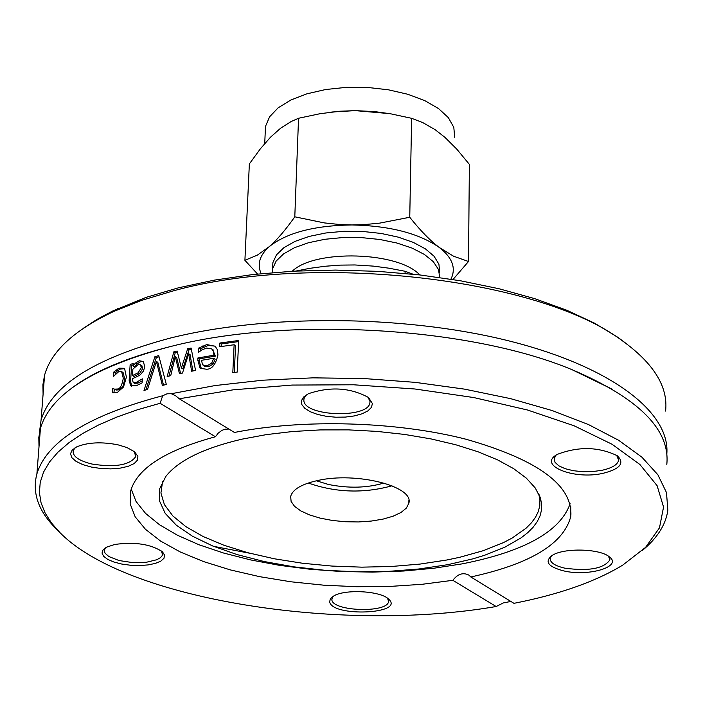 <?xml version="1.0" encoding="UTF-8"?>
<svg xmlns="http://www.w3.org/2000/svg" width="703" height="703" viewBox="0 0 703 703"><rect width="100%" height="100%" fill="white"/><g stroke="black" fill="none" stroke-linecap="round" stroke-linejoin="round"><path stroke-width="1.05" d="M308.274 483.023C335.885 492.662 363.794 493.585 391.975 485.791M317.396 480.58C355.903 471.511 414.366 486.283 408.838 503.243L406.378 508.067L401.035 512.461L393.109 516.204L383.012 519.122L371.272 521.064L358.477 521.951L345.252 521.74L332.247 520.44L320.102 518.12L309.434 514.877L300.752 510.879L294.531 506.318L291.104 501.424L290.664 496.423C292.615 489.455 301.525 484.165 317.396 480.58M43.085 394.216L42.909 384.734L44.561 375.261C51.117 351.359 74.246 330.067 113.93 311.376L141.523 300.401L172.947 290.972C312.756 252.008 539.429 278.01 622.208 340.691C653.86 363.486 668.325 386.949 665.583 411.07M627.515 344.54L617.999 337.405L594.624 323.222L566.68 310.199L534.623 298.626L499.007 288.74L460.5 280.787L419.858 274.943L377.898 271.349L335.498 270.084L293.52 271.165L252.825 274.548L214.213 280.146L178.439 287.817L146.145 297.36L112.331 311.174L96.996 319.382L83.648 328.081M666.848 453.628C670.021 411.36 609.281 365.314 505.308 340.006C401.466 314.724 265.33 314.232 170.231 338.09C94.404 358.372 51.354 385.701 41.082 420.069L39.306 433.364M213.589 546.345L249.873 553.261M510.87 601.434L503.278 602.954L496.16 606.522C339.725 633.403 125.582 599.474 60.098 532.751L51.504 523.014L45.133 513.032L41.073 502.873L39.412 492.61L40.229 482.32L43.568 472.091L49.474 462.02L57.945 452.178L68.982 442.67L82.532 433.575L98.525 425.007L116.883 417.046L137.463 409.77L160.108 403.285L162.692 395.745C88.798 415.262 46.864 441.308 36.899 473.866C31.925 492.838 38.384 511.186 56.284 528.928L59.28 531.934M162.692 395.745L167.024 393.812L171.295 393.706L175.636 395.789L179.283 398.768L234.415 432.459C303.441 418.724 396.527 421.378 466.036 439.243C537.944 459.727 572.883 485.386 570.836 516.213C563.929 543.665 530.598 563.92 470.834 576.97L513.963 603.332C558.947 594.51 595.177 581.794 622.638 565.186L645.556 547.4L659.484 527.83L663.553 507.039L657.112 485.676L639.888 464.481L612.049 444.252L574.219 425.833L527.575 410.025L473.778 397.555L414.955 388.996L353.521 384.778L292.079 385.068L233.203 389.822L179.283 398.768M168.026 376.325L167.165 376.536L173.843 351.799L177.138 351.025L181.383 367.968L187.692 348.732L191.102 348.038L195.566 370.481L191.629 371.219L188.685 353.767L182.49 373.065L179.467 373.706L175.284 356.676L170.724 375.683L168.026 376.325M666.804 464.402C670.31 429.656 638.711 398.083 572.014 369.673C469.455 326.772 287.764 316.288 170.565 346.526L169.731 346.728C93.807 366.896 50.713 394.075 40.44 428.285L38.806 437.468L39.008 446.669M642.472 550.37C657.384 537.971 665.838 524.596 667.85 510.246L666.488 492.575L657.859 474.736L641.883 457.161L618.684 440.306L588.622 424.63L552.303 410.596L510.554 398.636L464.428 389.119L415.174 382.353L364.172 378.557L312.853 377.845L262.694 380.209L215.083 385.56L171.295 393.706M147.516 389.436L143.992 390.464L154.915 356.676L158.746 355.621L166.33 384.462L162.384 385.437L156.409 361.439L147.516 389.436M132.226 379.462L133.262 382.564L136.479 382.274L142.358 378.855L142.111 382.88L136.241 385.762L130.679 385.833L129.15 380.376L130.16 364.488L133.245 363.416L133.087 365.868L135.468 363.126L139.335 360.736L143.289 361.5L144.66 366.298L144.423 368.126L143.192 371.395L140.741 374.216C140.213 375.086 137.393 376.588 132.278 378.706L132.226 379.462M219.881 343.02L238.677 340.489L237.21 372.08L232.807 372.608L234.125 344.751L219.705 346.728L219.881 343.02L221.304 343.934L238.633 341.596M206.77 344.593L215.153 346.228L217.376 349.69L217.948 354.883C215.751 364.585 211.911 369.365 206.436 369.224L200.645 368.363L199.907 367.739L197.807 360.112L197.921 357.95L213.914 355.226L213.492 351.395L211.656 348.837L206.638 348.038L201.875 349.909L198.633 352.282L198.861 347.967L206.77 344.593L208.176 345.498L215.013 346.113M114.721 389.146L117.647 388.996C120.195 388.768 122.076 385.2 123.297 378.267L121.628 371.641L118.789 371.553L113.508 376.413L113.798 372.045L118.956 368.179L123.992 368.284L124.668 368.882L126.399 377.133L123.491 387.028L117.366 392.432L112.427 392.669L112.717 388.276L116.18 390.024L119.097 389.866L121.399 388.293L123.218 385.578L124.739 379.145L123.078 372.52M228.835 429.058L225.004 429.19L221.911 430.368L218.282 433.083L215.443 436.748L160.108 403.285M115.16 374.356L115.257 372.933L117.55 370.797L120.406 369.057L124.475 368.68M113.824 388.803L116.18 390.024M113.93 392.942L114.325 389.102M113.798 372.045L115.257 372.933M116.1 369.91L117.55 370.797M112.717 388.276L114.185 389.154M199.907 367.739L201.33 368.627L199.221 361.008L199.336 358.846L215.338 356.131L212.684 349.505M197.921 357.95L199.336 358.846M213.914 355.226L215.338 356.131M198.861 347.967L200.276 348.873L208.176 345.498M200.153 351.113L200.276 348.873M202.561 364.822L206.831 365.911L211.594 363.293L213.018 364.189L215.18 359.163L213.765 358.258L201.497 360.305L202.561 364.822M203.185 365.402L204.608 366.298L208.255 366.808L213.018 364.189M211.594 363.293L213.765 358.258M180.609 373.469L176.69 357.563L175.284 356.676M192.859 370.991L190.1 354.655L188.685 353.767M181.383 367.968L182.798 368.847L189.098 349.628L191.321 349.171M168.931 376.105L175.249 352.686L177.428 352.177M187.692 348.732L189.098 349.628M173.843 351.799L175.249 352.686M221.173 346.517L221.304 343.934M234.125 344.751L235.549 345.674L234.292 372.423M131.654 386.299L130.591 381.246L131.602 365.367L133.157 364.822M134.466 383.302L137.911 383.144L142.234 380.815M133.087 365.868L134.519 366.746L136.9 364.005L140.767 361.614L143.333 361.544M132.472 375.587L138.131 372.775L141.312 367.616L140.468 364.787L137.973 364.725L132.885 369.128L132.472 375.587L133.913 376.465L139.563 373.653L142.744 368.495L141.734 365.569M135.468 363.126L136.9 364.005M130.16 364.488L131.602 365.367M156.409 361.439L157.823 362.317L163.518 385.156M145.881 389.91L156.33 357.555L159.054 356.799M154.915 356.676L156.33 357.555M496.16 606.522L452.837 580.318C457.723 573.947 463.066 572.216 468.875 575.107L470.834 576.97M372.405 403.566L368.539 397.52C350.358 387.59 330.305 386.325 308.371 393.724L303.643 397.002L301.411 400.719L301.842 404.603L304.874 408.364L310.251 411.721L317.589 414.436L326.324 416.317L335.832 417.213L345.41 417.081L354.365 415.921L362.045 413.812L367.889 410.895L371.43 407.397L372.405 403.566M563.446 570.836C588.349 576.935 623.016 566.609 609.36 556.873C600.09 548.56 563.797 547.646 552.207 555.414C544.245 561.565 547.997 566.706 563.446 570.836M602.858 473.365C620.116 469.059 624.941 463.189 617.331 455.764C598.622 446.739 578.674 446.256 557.47 454.314C536.881 465.052 573.323 480.061 602.858 473.365M215.443 436.748C165.504 450.28 137.261 468.312 130.714 490.835L130.152 503.849L135.152 516.767L145.433 529.271L160.6 541.073L180.179 551.925L203.624 561.592L230.329 569.896L259.662 576.671L290.963 581.794L323.556 585.168L356.746 586.724L389.822 586.434L422.09 584.29L452.837 580.318M117.884 444.797C101.478 441.651 87.77 442.328 76.75 446.844L72.189 450.034L70.502 453.743L71.829 457.627L76.012 461.344L82.673 464.569L91.214 467.029L100.889 468.506L110.854 468.883L120.257 468.119L128.28 466.291L134.211 463.541L137.516 460.096L137.885 456.273L134.501 451.748L126.918 447.53L117.884 444.797M329.663 601.601C331.192 617.322 406.035 614.185 388.539 599.044C380.499 590.845 344.672 588.912 333.565 596.082L330.445 598.719L329.663 601.601M114.756 544.456L106.671 547.127L103.06 549.904L102.023 553.059L103.622 556.301L107.717 559.386L113.939 562.04L121.76 564.052L130.538 565.256L139.546 565.555L148.043 564.922L155.328 563.419L160.794 561.152L163.966 558.314L164.564 555.133L162.516 551.873C151.11 544.175 135.196 541.697 114.756 544.456M131.215 489.103L136.039 501.45L145.591 513.427L159.546 524.781L177.507 535.282L199.002 544.755L223.545 553.015L250.602 559.922L279.618 565.361L310.023 569.245L341.219 571.513L372.625 572.11L403.636 571.021L433.654 568.27L462.099 563.876C524.28 551.609 560.282 531.556 570.115 503.717M134.299 451.581L135.732 456.634C129.686 465.158 115.116 467.636 92.023 464.05C78.789 460.79 72.506 456.344 73.174 450.693L75.142 447.706M367.81 396.967L369.989 401.272L369.901 402.845C368.205 418.68 304.496 416.492 303.863 400.605L303.942 398.689L306.297 394.893M616.672 455.298L618.64 460.237C617.586 464.753 611.944 468.128 601.698 470.36L592.506 471.581L582.778 471.704L573.367 470.711L565.142 468.69L558.841 465.834L555.062 462.389L554.149 458.664L556.011 455.228M608.526 556.266L609.861 559.948C603.657 568.692 588.56 571.407 564.571 568.112C554.799 565.783 549.992 562.549 550.168 558.41L551.433 555.906M387.59 598.288L388.557 601.531C387.643 613.332 332.124 611.452 331.842 599.633L332.958 596.452M161.505 551.011L162.49 554.764L161.954 555.994L160.354 557.725L156.822 559.729L146.417 562.259L132.639 562.602L119.044 560.537L108.824 556.539L105.125 553.243L104.387 551.53L104.439 549.834L105.775 547.628M447.829 564.667L472.978 558.832L484.455 555.326L504.807 547.215L521.187 537.804L527.716 532.681L533.067 527.312L537.171 521.731L540.001 515.984L541.503 510.106L541.653 504.13L540.431 498.102L535.308 488.031L526.345 478.145L513.656 468.664L497.443 459.797L477.996 451.765L455.711 444.744L431.044 438.918L404.55 434.428L376.826 431.387L348.503 429.876L320.243 429.911L292.694 431.51L266.472 434.603L242.166 439.12C203.729 448.092 178.263 460.553 165.785 476.502L159.704 488.647L159.563 501.054L165.187 513.331L176.251 525.132L192.297 536.117L212.763 546.011L236.999 554.562L264.284 561.556L293.872 566.846L324.944 570.291L356.711 571.811L388.328 571.381L418.979 568.982L447.829 564.667M162.63 481.327L160.917 492.961L164.388 504.596L172.806 515.914L185.847 526.626L203.062 536.486L223.932 545.247L247.887 552.734L274.319 558.78L302.562 563.252L331.948 566.064L361.79 567.154L391.378 566.486L420.034 564.078L447.046 559.966L459.841 557.259L483.33 550.669L503.48 542.602L512.109 538.067L526.16 528.138L531.45 522.804L535.51 517.259L538.296 511.547L539.781 505.703L539.922 499.763L538.709 493.778L540.431 498.102M316.394 480.79L328.433 484.472C348.6 488.497 367.115 488.014 383.97 483.023M294.794 216.814L324.303 222.904L340.12 224.556L351.939 224.96L363.776 224.652L379.734 223.123L409.752 217.253C420.438 230.698 430.315 240.795 439.401 247.544L453.497 256.173L468.497 261.507L469.384 164.379L456.774 149.124L444.937 137.357L435.043 129.624L422.811 122.621L411.633 118.315L390.385 113.754L374.55 111.592L355.2 110.635L339.716 111.241L319.927 113.728L298.547 118.262L291.033 121.584L280.638 128.183L270.541 137.164L260.347 148.834L249.354 163.931L244.908 260.312L257.298 255.163L269.152 246.718C276.859 240.092 285.409 230.118 294.794 216.814L298.547 118.262M468.497 261.507L452.978 279.522M409.752 217.253L411.633 118.315M257.544 274.029L244.908 260.312M450.895 279.188C456.326 268.318 452.495 257.773 439.401 247.544C418.935 233.308 389.778 225.777 351.939 224.96C314.276 225.487 286.683 232.737 269.152 246.718C259.653 255.233 256.982 264.214 261.138 273.66M331.719 112.032L355.2 110.635L389.515 113.605M439.683 272.281L438.918 264.223L434.12 256.296L425.464 248.897L413.338 242.403L398.311 237.157L381.14 233.449L362.695 231.454L343.925 231.296L325.788 232.983L309.223 236.401L295.049 241.375L283.959 247.632L276.464 254.855L272.869 262.667L272.659 267.658M454.692 137.322L453.813 127.401L448.373 117.665L438.584 108.596L424.849 100.661L407.828 94.281L388.372 89.791L367.458 87.444L346.166 87.357L325.594 89.536L306.807 93.85L290.726 100.072L278.133 107.849L269.609 116.777L265.479 126.417L265.216 132.621M439.718 277.5L438.514 269.521L433.356 261.709L424.419 254.46L412.107 248.124L397.002 243.045L379.84 239.477L361.474 237.614L342.836 237.552L324.883 239.284L308.503 242.728L294.513 247.684L283.564 253.897L276.165 261.041L272.615 268.766L272.316 272.623M419.805 274.943C398.452 251.507 314.654 249.134 292.228 271.235M413.004 274.196L405.121 271.279L388.715 268.159L373.39 266.121L354.866 264.961L340.067 265.119L325.137 266.252L309.54 268.37L296.121 271.024M405.121 271.279L405.077 273.405M117.647 388.996L119.097 389.866M123.297 378.267L124.739 379.145M118.956 368.179L120.406 369.057M197.807 360.112L199.221 361.008M202.394 346.017L203.808 346.922M206.831 365.911L208.255 366.808M141.312 367.616L142.744 368.495M138.131 372.775L139.563 373.653M133.262 382.564L134.704 383.443M136.479 382.274L137.911 383.144M139.335 360.736L140.767 361.614M129.15 380.376L130.591 381.246M408.838 503.243L408.891 500.457M117.867 308.564L113.93 311.376M617.999 337.405L622.208 340.691M44.561 375.261L41.082 420.069M40.44 428.285L36.899 473.866M123.078 372.528L121.628 371.641M201.093 368.644L200.645 368.363M213.071 349.743L211.656 348.837M140.468 364.787L141.892 365.665M134.51 383.328L133.219 382.546M570.766 506.749L570.836 516.213M135.846 454.823L135.732 456.634M369.954 400.938L369.901 402.845M618.614 458.778L618.64 460.237M609.844 558.806L609.861 559.948M388.583 600.406L388.557 601.531M162.569 553.375L162.49 554.764M572.014 369.673L612.533 389.33M170.565 346.526C127.111 357.432 94.228 371.246 71.917 387.968M265.479 126.417L264.732 143.5M272.869 262.667L272.615 268.766"/></g></svg>
